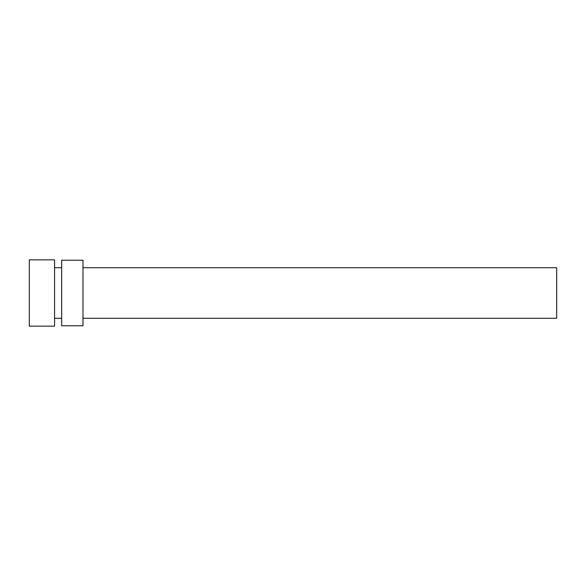 <?xml version="1.0" encoding="UTF-8"?>
<svg xmlns="http://www.w3.org/2000/svg" width="586" height="586" viewBox="0 0 586 586"><rect width="100%" height="100%" fill="white"/><g stroke="black" fill="none" stroke-linecap="round" stroke-linejoin="round"><path stroke-width="0.88" d="M82.985 318.264L556.7 318.264L556.7 267.736L82.985 267.736M82.985 325.765L82.985 260.235L61.669 260.235L61.669 325.765L82.985 325.765M54.564 318.264L61.669 318.264M54.564 326.16L54.564 259.84L29.3 259.84L29.3 326.16L54.564 326.16M54.564 267.736L61.669 267.736"/></g></svg>
